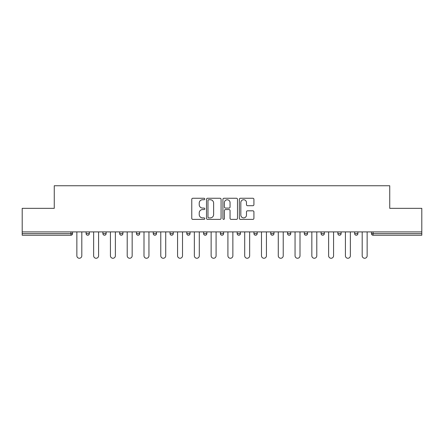 <?xml version="1.0" encoding="UTF-8"?>
<svg xmlns="http://www.w3.org/2000/svg" width="444" height="444" viewBox="0 0 444 444"><rect width="100%" height="100%" fill="white"/><g stroke="black" fill="none" stroke-linecap="round" stroke-linejoin="round"><path stroke-width="0.67" d="M204.784 199.001A0.738 0.738 0 0 0 204.046 198.257L192.824 198.257A1.054 1.054 0 0 0 191.769 199.317L191.769 218.326A1.054 1.054 0 0 0 192.824 219.38L204.046 219.38A0.738 0.738 0 0 0 204.784 218.642A0.738 0.738 0 0 0 204.046 217.904L202.592 217.904A3.38 3.38 0 0 1 199.217 214.524L199.217 212.937A3.38 3.38 0 0 1 202.592 209.557L204.046 209.557A0.738 0.738 0 0 0 204.784 208.819A0.738 0.738 0 0 0 204.046 208.081L202.592 208.081A3.38 3.38 0 0 1 199.217 204.701L199.217 203.119A3.38 3.38 0 0 1 202.592 199.739L204.046 199.739A0.738 0.738 0 0 0 204.784 199.001M252.864 205.705A1.054 1.054 0 0 0 253.918 204.651L253.918 199.317A1.054 1.054 0 0 0 252.864 198.257L240.404 198.257A1.054 1.054 0 0 0 239.344 199.317L239.344 218.326A1.054 1.054 0 0 0 240.404 219.38L252.864 219.38A1.054 1.054 0 0 0 253.918 218.326L253.918 211.882A1.054 1.054 0 0 0 252.864 210.828L247.53 210.828A1.054 1.054 0 0 0 246.476 211.882L246.476 215.079A2.825 2.825 0 0 1 243.651 217.904A2.825 2.825 0 0 1 240.826 215.079L240.826 202.564A2.825 2.825 0 0 1 243.651 199.739A2.825 2.825 0 0 1 246.476 202.564L246.476 204.651A1.054 1.054 0 0 0 247.53 205.705L252.864 205.705M22.2 231.901L22.2 208.336L54.262 208.336L54.262 185.742L389.738 185.742L389.738 208.336L421.8 208.336L421.8 231.901L22.2 231.901L22.2 233.622L70.94 233.622L70.94 231.901M221.073 199.317A1.054 1.054 0 0 0 220.019 198.257L207.559 198.257A1.054 1.054 0 0 0 206.504 199.317L206.504 218.326A1.054 1.054 0 0 0 207.559 219.38L220.019 219.38A1.054 1.054 0 0 0 221.073 218.326L221.073 199.317M223.981 198.257L236.441 198.257A1.054 1.054 0 0 1 237.496 199.317L237.496 218.326A1.054 1.054 0 0 1 236.441 219.38L231.108 219.38A1.054 1.054 0 0 1 230.053 218.326L230.053 210.617A1.054 1.054 0 0 0 228.999 209.557L225.458 209.557A1.054 1.054 0 0 0 224.403 210.617L224.403 218.642A0.738 0.738 0 0 1 223.665 219.38A0.738 0.738 0 0 1 222.927 218.642L222.927 199.317A1.054 1.054 0 0 1 223.981 198.257M70.94 235.231A1.615 1.615 0 0 0 72.555 233.622L70.94 233.622L70.94 235.231A1.615 1.615 0 0 0 72.555 233.622L72.555 231.901L72.555 233.622A1.615 1.615 0 0 1 70.94 235.231L22.2 235.231L22.2 233.622M421.8 231.901L421.8 235.231L373.06 235.231A1.615 1.615 0 0 1 371.445 233.622L371.445 231.901L371.445 233.622L421.8 233.622M86.108 231.901L86.108 233.622L86.108 231.901M87.723 235.231A1.615 1.615 0 0 1 86.108 233.622A1.615 1.615 0 0 0 87.723 235.231A1.615 1.615 0 0 0 89.338 233.622L89.338 231.901L89.338 233.622A1.615 1.615 0 0 1 87.723 235.231A1.615 1.615 0 0 1 86.108 233.622L89.338 233.622A1.615 1.615 0 0 1 87.723 235.231M102.897 233.622A1.615 1.615 0 0 0 104.507 235.231A1.615 1.615 0 0 0 106.122 233.622A1.615 1.615 0 0 1 104.507 235.231A1.615 1.615 0 0 0 106.122 233.622L106.122 231.901L106.122 233.622L102.897 233.622A1.615 1.615 0 0 0 104.507 235.231A1.615 1.615 0 0 1 102.897 233.622L102.897 231.901M119.68 231.901L119.68 233.622L119.68 231.901M122.905 231.901L122.905 233.622L122.905 231.901M139.694 231.901L139.694 233.622L136.463 233.622A1.615 1.615 0 0 0 138.078 235.231A1.615 1.615 0 0 1 136.463 233.622L136.463 231.901M153.247 233.622A1.615 1.615 0 0 0 154.862 235.231A1.615 1.615 0 0 0 156.477 233.622A1.615 1.615 0 0 1 154.862 235.231A1.615 1.615 0 0 0 156.477 233.622L156.477 231.901L156.477 233.622L153.247 233.622A1.615 1.615 0 0 0 154.862 235.231A1.615 1.615 0 0 1 153.247 233.622L153.247 231.901M170.035 231.901L170.035 233.622L170.035 231.901M173.26 231.901L173.26 233.622L173.26 231.901M186.819 231.901L186.819 233.622L186.819 231.901M190.043 231.901L190.043 233.622L190.043 231.901M203.602 233.622A1.615 1.615 0 0 0 205.217 235.231A1.615 1.615 0 0 0 206.832 233.622A1.615 1.615 0 0 1 205.217 235.231A1.615 1.615 0 0 0 206.832 233.622L206.832 231.901L206.832 233.622L203.602 233.622A1.615 1.615 0 0 0 205.217 235.231A1.615 1.615 0 0 1 203.602 233.622L203.602 231.901M220.385 233.622A1.615 1.615 0 0 0 222 235.231A1.615 1.615 0 0 0 223.615 233.622L223.615 231.901L223.615 233.622L220.385 233.622A1.615 1.615 0 0 0 222 235.231A1.615 1.615 0 0 1 220.385 233.622L220.385 231.901M237.168 231.901L237.168 233.622L237.168 231.901M240.398 231.901L240.398 233.622A1.615 1.615 0 0 1 238.783 235.231A1.615 1.615 0 0 1 237.168 233.622L240.398 233.622A1.615 1.615 0 0 1 238.783 235.231M253.957 231.901L253.957 233.622L253.957 231.901M257.181 231.901L257.181 233.622L257.181 231.901M273.965 231.901L273.965 233.622A1.615 1.615 0 0 1 272.355 235.231A1.615 1.615 0 0 1 270.74 233.622L270.74 231.901M287.523 231.901L287.523 233.622L287.523 231.901M290.753 231.901L290.753 233.622L290.753 231.901M307.537 231.901L307.537 233.622A1.615 1.615 0 0 1 305.922 235.231A1.615 1.615 0 0 1 304.307 233.622L304.307 231.901M324.32 231.901L324.32 233.622A1.615 1.615 0 0 1 322.705 235.231A1.615 1.615 0 0 1 321.095 233.622L321.095 231.901M341.103 231.901L341.103 233.622A1.615 1.615 0 0 1 339.494 235.231A1.615 1.615 0 0 1 337.878 233.622L337.878 231.901M357.892 231.901L357.892 233.622A1.615 1.615 0 0 1 356.277 235.231A1.615 1.615 0 0 1 354.662 233.622L354.662 231.901M121.295 235.231A1.615 1.615 0 0 1 119.68 233.622A1.615 1.615 0 0 0 121.295 235.231A1.615 1.615 0 0 0 122.905 233.622A1.615 1.615 0 0 1 121.295 235.231A1.615 1.615 0 0 1 119.68 233.622L122.905 233.622A1.615 1.615 0 0 1 121.295 235.231M139.694 233.622A1.615 1.615 0 0 1 138.078 235.231A1.615 1.615 0 0 0 139.694 233.622A1.615 1.615 0 0 1 138.078 235.231A1.615 1.615 0 0 1 136.463 233.622M171.645 235.231A1.615 1.615 0 0 1 170.035 233.622A1.615 1.615 0 0 0 171.645 235.231A1.615 1.615 0 0 0 173.26 233.622A1.615 1.615 0 0 1 171.645 235.231A1.615 1.615 0 0 1 170.035 233.622L173.26 233.622A1.615 1.615 0 0 1 171.645 235.231M188.434 235.231A1.615 1.615 0 0 1 186.819 233.622L190.043 233.622A1.615 1.615 0 0 1 188.434 235.231A1.615 1.615 0 0 0 190.043 233.622A1.615 1.615 0 0 1 188.434 235.231M255.566 235.231A1.615 1.615 0 0 1 253.957 233.622A1.615 1.615 0 0 0 255.566 235.231A1.615 1.615 0 0 0 257.181 233.622A1.615 1.615 0 0 1 255.566 235.231A1.615 1.615 0 0 1 253.957 233.622L257.181 233.622M289.138 235.231A1.615 1.615 0 0 1 287.523 233.622A1.615 1.615 0 0 0 289.138 235.231A1.615 1.615 0 0 0 290.753 233.622A1.615 1.615 0 0 1 289.138 235.231A1.615 1.615 0 0 1 287.523 233.622L290.753 233.622M208.719 199.739A0.738 0.738 0 0 0 207.981 200.477L207.981 217.16A0.738 0.738 0 0 0 208.719 217.904L210.251 217.904A3.38 3.38 0 0 0 213.631 214.524L213.631 203.119A3.38 3.38 0 0 0 210.251 199.739L208.719 199.739M230.053 202.614A2.825 2.825 0 0 0 227.228 199.789A2.825 2.825 0 0 0 224.403 202.614L224.403 207.026A1.054 1.054 0 0 0 225.458 208.081L228.999 208.081A1.054 1.054 0 0 0 230.053 207.026L230.053 202.614M76.856 231.901L76.856 255.783A2.475 2.475 0 0 0 79.332 258.258A2.475 2.475 0 0 0 81.807 255.783L81.807 231.901M93.64 231.901L93.64 255.783A2.475 2.475 0 0 0 96.115 258.258A2.475 2.475 0 0 0 98.59 255.783L98.59 231.901M110.428 231.901L110.428 255.783A2.475 2.475 0 0 0 112.898 258.258A2.475 2.475 0 0 0 115.373 255.783L115.373 231.901M127.212 231.901L127.212 255.783A2.475 2.475 0 0 0 129.687 258.258A2.475 2.475 0 0 0 132.162 255.783L132.162 231.901M143.995 231.901L143.995 255.783A2.475 2.475 0 0 0 146.47 258.258A2.475 2.475 0 0 0 148.945 255.783L148.945 231.901M160.778 231.901L160.778 255.783A2.475 2.475 0 0 0 163.253 258.258A2.475 2.475 0 0 0 165.729 255.783L165.729 231.901M177.567 231.901L177.567 255.783A2.475 2.475 0 0 0 180.036 258.258A2.475 2.475 0 0 0 182.512 255.783L182.512 231.901M194.35 231.901L194.35 255.783A2.475 2.475 0 0 0 196.825 258.258A2.475 2.475 0 0 0 199.301 255.783L199.301 231.901M211.133 231.901L211.133 255.783A2.475 2.475 0 0 0 213.608 258.258A2.475 2.475 0 0 0 216.084 255.783L216.084 231.901M227.916 231.901L227.916 255.783A2.475 2.475 0 0 0 230.392 258.258A2.475 2.475 0 0 0 232.867 255.783L232.867 231.901M244.7 231.901L244.7 255.783A2.475 2.475 0 0 0 247.175 258.258A2.475 2.475 0 0 0 249.65 255.783L249.65 231.901M261.488 231.901L261.488 255.783A2.475 2.475 0 0 0 263.964 258.258A2.475 2.475 0 0 0 266.433 255.783L266.433 231.901M278.271 231.901L278.271 255.783A2.475 2.475 0 0 0 280.747 258.258A2.475 2.475 0 0 0 283.222 255.783L283.222 231.901M295.055 231.901L295.055 255.783A2.475 2.475 0 0 0 297.53 258.258A2.475 2.475 0 0 0 300.005 255.783L300.005 231.901M311.838 231.901L311.838 255.783A2.475 2.475 0 0 0 314.313 258.258A2.475 2.475 0 0 0 316.788 255.783L316.788 231.901M328.627 231.901L328.627 255.783A2.475 2.475 0 0 0 331.102 258.258A2.475 2.475 0 0 0 333.572 255.783L333.572 231.901M345.41 231.901L345.41 255.783A2.475 2.475 0 0 0 347.885 258.258A2.475 2.475 0 0 0 350.36 255.783L350.36 231.901M362.193 231.901L362.193 255.783A2.475 2.475 0 0 0 364.668 258.258A2.475 2.475 0 0 0 367.144 255.783L367.144 231.901M373.06 231.901L373.06 235.231M222 235.231A1.615 1.615 0 0 0 223.615 233.622M272.355 235.231A1.615 1.615 0 0 0 273.965 233.622L270.74 233.622M305.922 235.231A1.615 1.615 0 0 0 307.537 233.622L304.307 233.622M322.705 235.231A1.615 1.615 0 0 0 324.32 233.622L321.095 233.622M339.494 235.231A1.615 1.615 0 0 0 341.103 233.622L337.878 233.622M356.277 235.231A1.615 1.615 0 0 0 357.892 233.622L354.662 233.622"/></g></svg>
